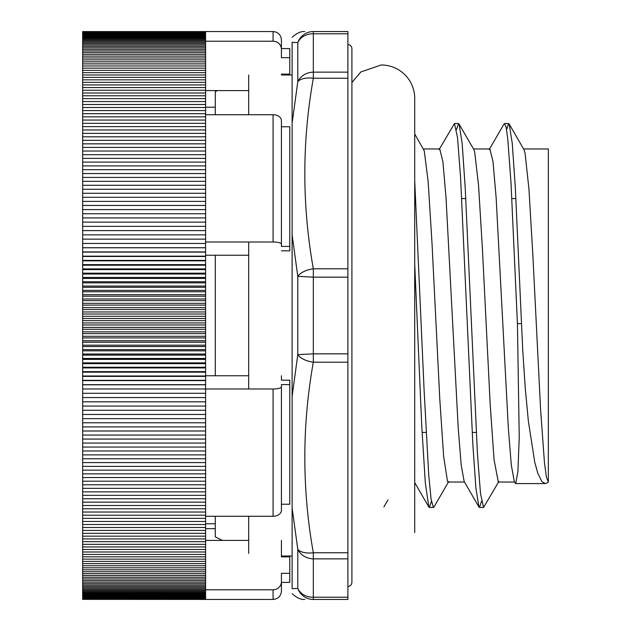 <?xml version="1.0" encoding="UTF-8"?>
<svg xmlns="http://www.w3.org/2000/svg" width="631" height="631" viewBox="0 0 631 631"><rect width="100%" height="100%" fill="white"/><g stroke="black" fill="none" stroke-linecap="round" stroke-linejoin="round"><path stroke-width="0.95" d="M347.902 268.806L313.331 268.806C301.989 205.288 301.989 141.762 313.331 78.244L347.902 78.244L347.902 277.159L313.331 277.159L313.331 268.806A16.706 8.258 -9.8 0 0 297.793 276.346L297.793 354.654L313.331 353.841L313.331 277.159L297.793 276.346L292.114 234.835L292.114 42.293C292.114 35.241 292.114 35.241 292.114 42.293L297.793 42.585A16.706 16.516 -90 0 1 313.331 31.55C301.989 31.55 301.989 31.55 313.331 31.55L347.902 31.55L347.902 72.131L313.331 72.131L313.331 33.79A16.706 14.442 -174 0 0 297.793 42.585L297.793 81.746A16.706 14.442 -6 0 1 313.331 72.131L313.331 78.244A16.706 8.258 -170.2 0 0 297.793 81.746L292.153 122.966M292.114 508.042L297.793 549.254A16.706 8.258 -9.8 0 0 313.331 552.756C301.989 489.238 301.989 425.712 313.331 362.194A16.706 8.258 -170.2 0 1 297.793 354.654L292.153 396.165M292.114 234.842L292.114 588.707C292.114 595.759 292.114 595.759 292.114 588.707C292.114 595.759 292.114 595.759 292.114 588.707M347.902 362.194L347.902 353.841L313.331 353.841L313.331 362.194L347.902 362.194L347.902 552.756L313.331 552.756L313.331 558.869L347.902 558.869L347.902 599.45L313.331 599.45C301.989 599.45 301.989 599.45 313.331 599.45A16.706 16.516 -90 0 1 297.793 588.415A16.706 14.442 -6 0 0 313.331 597.21L313.331 558.869A16.706 14.442 -174 0 1 297.793 549.254L297.793 588.415L292.153 588.707M281.426 74.979L292.114 74.979L292.114 556.021L281.426 556.021M347.902 558.869L347.902 552.756M347.902 78.244L347.902 72.131M347.902 277.159L347.902 353.841M215.281 255.239L215.281 375.76M215.281 516.284L215.281 536.894L222.388 540.404M248.685 553.411L248.685 516.284M248.685 388.996L248.685 242.004M217.458 90.596L215.281 91.684L215.281 114.716M248.685 114.716L248.685 74.979M215.281 528.628L205.596 528.628M509.185 124.062L523.951 149.555L525.071 153.136L528.952 189.268L532.832 254.656L540.586 409.314L544.458 462.744L546.399 477.115L548.339 482.029A305.443 27.07 180 0 1 547.164 482.928L545.208 483.567L541.792 481.469L537.722 473.069L534.757 462.247L528.368 421.232L525.237 387.955L522.76 350.56L515.322 187.786L512.254 143.324L509.185 124.062L508.602 123.566L506.583 129.671M521.466 323.624L517.428 323.624L519.242 437.196L517.917 471.562L515.716 483.583L515.227 483.101M498.884 481.469L483.551 507.466L480.491 493.497L477.43 453.665L465.189 187.383L462.137 143.205L459.076 124.055L458.492 123.558L456.473 129.671M448.775 481.461L434.002 506.961L433.442 507.458L431.099 499.231L428.757 475.34L424.079 389.706L414.717 180.916M517.428 323.624L510.992 182.667L507.774 138.954L506.172 127.423L504.563 123.566L503.988 124.062L489.214 149.563M481.524 501.306L479.505 507.466L478.937 506.977L475.877 487.921L472.816 443.774L460.575 177.366L457.514 137.526L454.454 123.558L439.105 149.555M431.415 501.314L429.395 507.458L428.828 506.969L425.294 482.644L421.768 426.146L414.717 264.271M428.828 506.969L414.717 482.612L414.717 532.635L414.717 98.365L414.717 133.977L424.261 150.817L428.141 181.499L432.014 243.243L439.768 398.768L443.648 456.513L447.521 481.579L448.184 482.029M459.076 124.055L473.842 149.555L474.67 151.866L478.543 185.293L482.423 248.898L490.177 404.108L494.057 459.731L498.316 482.029M515.29 483.204L514.281 481.461L511.315 465.157L508.341 428.323L496.14 197.74L493.008 161.654L489.877 148.987M478.937 506.977L464.171 481.477L461.198 465.142L458.232 428.315L446.03 197.74L442.899 161.654L439.768 148.979M523.612 148.971L548.339 148.971L548.339 482.029M273.073 516.284A8.353 5.908 0 0 0 281.426 510.376L281.426 386.835A8.353 2.161 180 0 1 273.073 388.996L205.596 388.996L205.596 516.284L273.073 516.284L273.073 388.996M281.426 504.232L289.779 504.232L289.779 384.587L281.426 384.587L281.426 386.835M273.073 242.004A8.353 2.161 0 0 1 281.426 244.165L281.426 120.624A8.353 5.908 180 0 0 273.073 114.716L205.596 114.716L205.596 242.004L273.073 242.004L273.073 114.716M205.596 242.004L205.596 388.996M248.685 255.239L205.596 255.239M281.426 244.165L281.426 246.413L289.779 246.413L289.779 250.822L281.426 250.822M273.073 41.228A8.353 8.069 0 0 1 281.426 49.289L281.426 39.903C280.882 34.784 278.097 32 273.073 31.55L273.073 41.228L205.596 41.228L205.596 77.376L82.661 77.376L82.661 31.574L205.596 31.574L82.661 31.589M248.685 90.596L205.596 90.596M281.426 49.289L281.426 57.681L289.779 57.681L289.779 74.135L281.426 74.135M273.073 31.55L205.596 31.55L205.596 41.228M281.426 591.097L281.426 581.711A8.353 8.069 180 0 1 273.073 589.772L205.596 589.772L205.596 599.45L273.073 599.45C278.145 598.953 280.929 596.169 281.426 591.097M205.596 516.284L205.596 589.772M205.596 554.436L82.661 554.436L82.661 189.261L205.596 189.261M205.596 556.81L82.661 556.81L82.661 554.436M205.596 559.129L82.661 559.129L82.661 556.81M205.596 561.393L82.661 561.393L82.661 559.129M205.596 563.593L82.661 563.593L82.661 561.393M205.596 565.731L82.661 565.731L82.661 563.593M205.596 567.805L82.661 567.805L82.661 565.731M205.596 569.825L82.661 569.825L82.661 567.805M205.596 571.773L82.661 571.773L82.661 569.825M205.596 573.658L82.661 573.658L82.661 571.773M205.596 575.488L82.661 575.488L82.661 573.658M205.596 577.247L82.661 577.247L82.661 575.488M205.596 578.942L82.661 578.942L82.661 577.247M205.596 580.575L82.661 580.575L82.661 578.942M205.596 582.137L82.661 582.137L82.661 580.575M205.596 583.636L82.661 583.636L82.661 582.137M205.596 585.071L82.661 585.071L82.661 583.636M205.596 586.436L82.661 586.436L82.661 585.071M205.596 587.737L82.661 587.737L82.661 586.436M205.596 588.968L82.661 588.968L82.661 587.737M205.596 590.135L82.661 590.135L82.661 588.968M205.596 591.231L82.661 591.231L82.661 590.135M205.596 592.264L82.661 592.264L82.661 591.231M205.596 593.227L82.661 593.227L82.661 592.264M205.596 594.118L82.661 594.118L82.661 593.227M205.596 594.946L82.661 594.946L82.661 594.118M205.596 595.696L82.661 595.696L82.661 594.946M205.596 596.382L82.661 596.382L82.661 595.696M205.596 596.997L82.661 596.997L82.661 596.382M205.596 597.549L82.661 597.549L82.661 596.997M205.596 598.022L82.661 598.022L82.661 597.549M205.596 598.433L82.661 598.433L82.661 598.022M205.596 598.772L82.661 598.433M205.596 599.04L82.661 598.772M205.596 599.237L82.661 599.04M205.596 599.363L82.661 599.237M205.596 599.426L82.661 599.363M205.596 551.991L82.661 551.991M205.596 549.498L82.661 549.498M205.596 546.943L82.661 546.943M205.596 544.332L82.661 544.332M205.596 541.658L82.661 541.658M205.596 538.937L82.661 538.937M205.596 536.161L82.661 536.161M205.596 533.321L82.661 533.321M205.596 530.434L82.661 530.434M205.596 527.492L82.661 527.492M205.596 524.503L82.661 524.503M205.596 521.458L82.661 521.458M205.596 518.366L82.661 518.366M205.596 515.219L82.661 515.219M205.596 512.025L82.661 512.025M205.596 508.783L82.661 508.783M205.596 505.486L82.661 505.486M205.596 502.15L82.661 502.15M205.596 498.766L82.661 498.766M205.596 495.343L82.661 495.343M205.596 491.864L82.661 491.864M205.596 488.347L82.661 488.347M205.596 484.789L82.661 484.789M205.596 481.193L82.661 481.193M205.596 477.549L82.661 477.549M205.596 473.865L82.661 473.865M205.596 470.142L82.661 470.142M205.596 466.388L82.661 466.388M205.596 462.586L82.661 462.586M205.596 458.753L82.661 458.753M205.596 454.888L82.661 454.888M205.596 450.984L82.661 450.984M205.596 447.048L82.661 447.048M205.596 443.08L82.661 443.08M205.596 439.081L82.661 439.081M205.596 435.051L82.661 435.051M205.596 430.989L82.661 430.989M205.596 426.903L82.661 426.903M205.596 422.786L82.661 422.786M205.596 418.645L82.661 418.645M205.596 414.472L82.661 414.472M205.596 410.284L82.661 410.284M205.596 406.064L82.661 406.064M205.596 401.829L82.661 401.829M205.596 397.569L82.661 397.569M205.596 393.287L82.661 393.287M205.596 388.988L82.661 388.988M205.596 384.673L82.661 384.673M82.661 384.807L205.596 384.807M205.596 380.343L82.661 380.343M82.661 380.611L205.596 380.611M205.596 375.989L82.661 375.989M82.661 376.399L205.596 376.399M205.596 371.627L82.661 371.627M82.661 372.172L205.596 372.172M205.596 367.25L82.661 367.25M82.661 367.928L205.596 367.928M205.596 362.857L82.661 362.857M82.661 363.669L205.596 363.669M205.596 358.455L82.661 358.455M82.661 359.402L205.596 359.402M205.596 354.038L82.661 354.038M82.661 355.119L205.596 355.119M205.596 349.613L82.661 349.613M82.661 350.836L205.596 350.836M205.596 345.181L82.661 345.181M82.661 346.537L205.596 346.537M205.596 340.748L82.661 340.748M82.661 342.231L205.596 342.231M205.596 336.299L82.661 336.299M82.661 337.916L205.596 337.916M205.596 331.851L82.661 331.851M82.661 333.602L205.596 333.602M205.596 327.394L82.661 327.394M82.661 329.279L205.596 329.279M205.596 322.938L82.661 322.938M82.661 324.957L205.596 324.957M205.596 318.481L82.661 318.481M82.661 320.627L205.596 320.627M205.596 314.017L82.661 314.017M82.661 316.297L205.596 316.297M205.596 309.561L82.661 309.561M82.661 311.966L205.596 311.966M205.596 305.104L82.661 305.104M82.661 307.636L205.596 307.636M205.596 300.648L82.661 300.648M82.661 303.314L205.596 303.314M205.596 296.191L82.661 296.191M82.661 298.991L205.596 298.991M205.596 291.751L82.661 291.751M82.661 294.669L205.596 294.669M205.596 287.302L82.661 287.302M82.661 290.355L205.596 290.355M205.596 282.869L82.661 282.869M82.661 286.048L205.596 286.048M205.596 278.445L82.661 278.445M82.661 281.749L205.596 281.749M205.596 274.028L82.661 274.028M82.661 277.459L205.596 277.459M205.596 269.618L82.661 269.618M82.661 273.176L205.596 273.176M205.596 265.225L82.661 265.225M82.661 268.901L205.596 268.901M205.596 260.84L82.661 260.84M82.661 264.641L205.596 264.641M205.596 256.47L82.661 256.47M82.661 260.39L205.596 260.39M205.596 252.116L82.661 252.116M82.661 256.154L205.596 256.154M205.596 247.778L82.661 247.778M82.661 251.935L205.596 251.935M205.596 243.456L82.661 243.456M82.661 247.731L205.596 247.731M205.596 239.149L82.661 239.149M205.596 234.866L82.661 234.866M205.596 230.599L82.661 230.599M205.596 226.355L82.661 226.355M205.596 222.128L82.661 222.128M205.596 217.932L82.661 217.932M205.596 213.751L82.661 213.751M205.596 209.602L82.661 209.602M205.596 205.477L82.661 205.477M205.596 201.384L82.661 201.384M205.596 197.314L82.661 197.314M205.596 193.267L82.661 193.267M82.661 189.261L82.661 77.376M205.596 31.818L82.661 31.818M205.596 31.668L82.661 31.668M205.596 74.979L82.661 74.979M205.596 77.376L205.596 79.837L82.661 79.837M205.596 79.837L205.596 82.353L82.661 82.353M205.596 82.353L205.596 84.933L82.661 84.933M205.596 84.933L205.596 87.559L82.661 87.559M205.596 87.559L205.596 90.249L82.661 90.249M205.596 90.249L205.596 92.994L82.661 92.994M205.596 92.994L205.596 95.786L82.661 95.786M205.596 95.786L205.596 98.641L82.661 98.641M205.596 98.641L205.596 101.544L82.661 101.544M205.596 101.544L205.596 104.501L82.661 104.501M205.596 104.501L205.596 107.515L82.661 107.515M205.596 107.515L205.596 110.575L82.661 110.575M205.596 110.575L205.596 113.69L82.661 113.69M205.596 113.69L205.596 114.716M205.596 116.845L82.661 116.845M205.596 120.064L82.661 120.064M205.596 123.321L82.661 123.321M205.596 126.626L82.661 126.626M205.596 129.978L82.661 129.978M205.596 133.378L82.661 133.378M205.596 136.824L82.661 136.824M205.596 140.311L82.661 140.311M205.596 143.844L82.661 143.844M205.596 147.417L82.661 147.417M205.596 151.03L82.661 151.03M205.596 154.682L82.661 154.682M205.596 158.381L82.661 158.381M205.596 162.112L82.661 162.112M205.596 165.89L82.661 165.89M205.596 169.692L82.661 169.692M82.661 173.541L205.596 173.541M205.596 177.421L82.661 177.421M82.661 181.334L205.596 181.334M205.596 185.277L82.661 185.277M205.596 72.644L82.661 72.644M205.596 70.356L82.661 70.356M205.596 68.14L82.661 68.14M205.596 65.979L82.661 65.979M205.596 63.881L82.661 63.881M205.596 61.846L82.661 61.846M205.596 59.874L82.661 59.874M205.596 57.965L82.661 57.965M205.596 56.12L82.661 56.12M205.596 54.337L82.661 54.337M205.596 52.618L82.661 52.618M205.596 50.969L82.661 50.969M205.596 49.384L82.661 49.384M205.596 47.861L82.661 47.861M205.596 46.402L82.661 46.402M205.596 45.014L82.661 45.014M205.596 43.689L82.661 43.689M205.596 42.435L82.661 42.435M205.596 41.244L82.661 41.244M205.596 40.124L82.661 40.124M205.596 39.075L82.661 39.075M205.596 38.089L82.661 38.089M205.596 37.174L82.661 37.174M205.596 36.33L82.661 36.33M205.596 35.549L82.661 35.549M205.596 34.839L82.661 34.839M205.596 34.2L82.661 34.2M205.596 33.624L82.661 33.624M205.596 33.127L82.661 33.127M205.596 32.694L82.661 32.694M205.596 32.331L82.661 32.331M205.596 32.039L82.661 32.039M289.779 246.413L289.779 126.768L281.426 126.768M281.426 540.404L281.426 556.865L289.779 556.865L289.779 573.319L281.426 573.319L281.426 581.711M205.596 540.404L248.685 540.404M281.426 375.76L281.426 380.177L289.779 380.177L289.779 384.587M205.596 375.76L248.685 375.76M281.426 573.319L281.426 582.413L289.779 582.413L289.779 573.319M289.779 57.681L289.779 48.587L281.426 48.587L281.426 57.681M347.902 33.79L313.331 33.79L313.331 31.55M313.331 599.45L313.331 597.21L347.902 597.21M273.073 589.772L273.073 599.45M292.121 37.332C296.688 33.167 300.9 31.242 304.757 31.55M292.121 593.668C296.688 597.833 300.9 599.758 304.757 599.45M545.208 483.583L515.716 483.583M508.602 123.55L504.563 123.55M458.492 123.55L454.454 123.55M483.456 507.45L479.505 507.45M433.363 507.45L429.395 507.45M387.978 499.902L383.9 506.953M498.23 482.029L514.604 482.029M448.12 482.029L464.487 482.029M473.502 148.971L489.877 148.971M423.401 148.971L439.768 148.971M422.092 432.424L426.138 432.424M472.201 432.424L476.247 432.424M414.717 198.576L415.687 198.576M461.758 198.576L465.796 198.576M511.867 198.576L515.906 198.576M347.902 586.42C350.292 586.231 351.633 584.89 351.909 582.413L351.909 48.587C351.633 46.11 350.292 44.769 347.902 44.58M215.281 107.215L205.596 107.215M215.281 523.785L205.596 523.785M414.717 98.365C414.654 90.998 412.453 84.349 408.099 78.402C401.284 69.702 392.356 65.222 381.313 64.954L360.837 71.966L351.909 82.495"/></g></svg>
